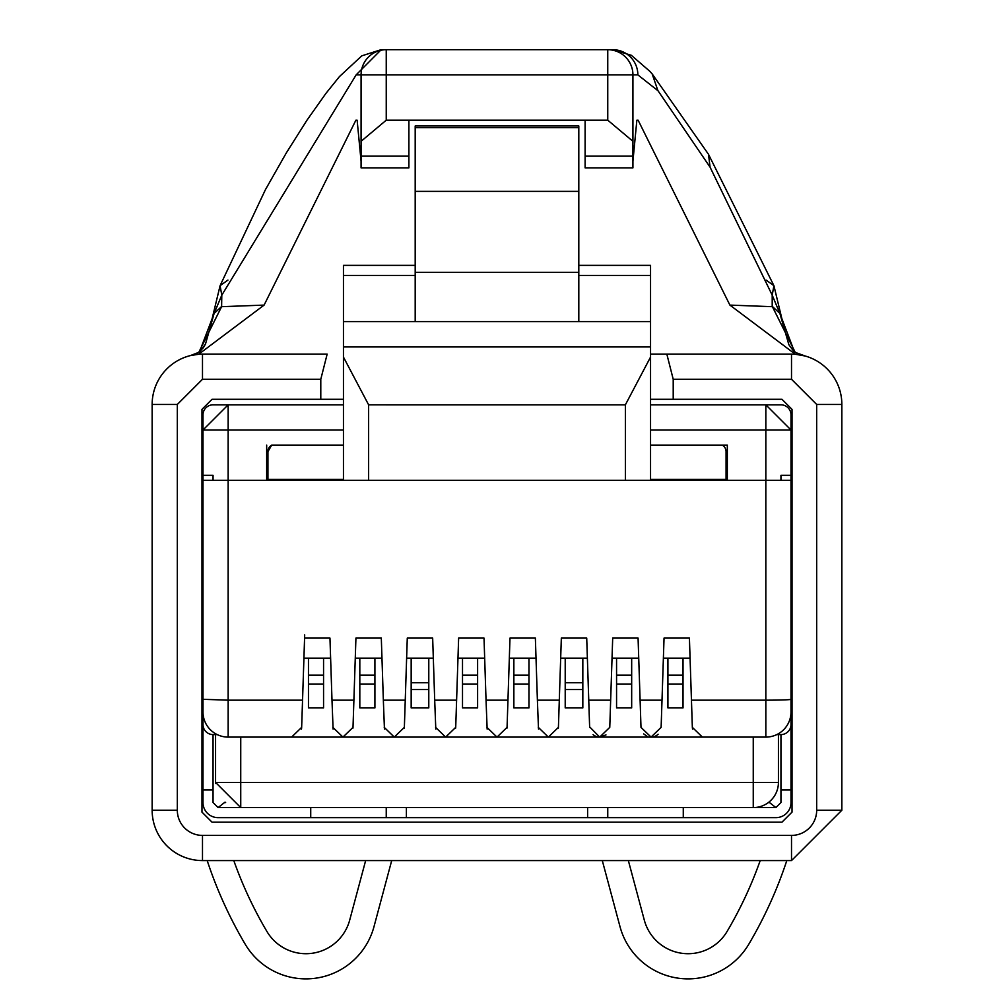 <?xml version="1.0" encoding="UTF-8"?>
<svg xmlns="http://www.w3.org/2000/svg" width="994" height="994" viewBox="0 0 994 994"><rect width="100%" height="100%" fill="white"/><g stroke="black" fill="none" stroke-linecap="round" stroke-linejoin="round"><path stroke-width="1.49" d="M727.074 931.477A402.756 402.756 0 0 0 760.199 860.58L628.357 860.58L760.199 860.58A402.756 402.756 0 0 1 727.074 931.477A45.314 45.314 0 0 1 644.311 920.133L628.357 860.58M266.926 931.477A45.314 45.314 0 0 0 349.689 920.133L365.643 860.58L233.801 860.58A402.756 402.756 0 0 0 266.926 931.477A45.314 45.314 0 0 0 349.689 920.133M786.801 860.58L791.51 860.58L786.801 860.58A427.929 427.929 0 0 1 748.743 944.3A70.487 70.487 0 0 1 620.007 926.656L602.302 860.58L391.698 860.58L602.302 860.58M207.199 860.58L202.49 860.58L207.199 860.58A427.929 427.929 0 0 0 245.257 944.3A70.487 70.487 0 0 0 373.993 926.656L391.698 860.58M616.566 684.021L616.566 707.902L631.675 707.902L631.675 684.021L616.566 684.021L616.566 658.152M616.566 675.187L631.675 675.187L631.675 658.152M631.675 675.187L631.675 684.021M589.616 726.838L599.705 737.101L609.769 727.359L612.689 638.086L638.073 638.086L640.993 727.359L651.058 737.101L661.122 727.359L664.042 638.086L689.414 638.086L692.346 727.359L702.41 737.101L765.84 737.101L765.84 700.174L691.451 700.174M612.031 658.152L638.72 658.152M605.98 734.901L599.78 737.101M323.311 737.101L240.747 737.101L240.734 782.415L753.253 782.415L753.253 737.101L342.942 737.101L702.41 737.101M646.957 736.231L643.714 733.92M597.593 736.877A10.064 10.064 0 0 1 593.07 734.616M589.641 727.359L586.721 638.086L561.337 638.086L559.299 700.174L537.394 700.174L535.368 638.086L509.984 638.086L507.959 700.174L486.041 700.174L484.016 638.086L458.632 638.086L456.606 700.174L434.701 700.174L432.663 638.086L407.279 638.086L405.254 700.174L383.349 700.174L381.311 638.086L355.927 638.086L353.901 700.174L331.996 700.174L329.958 638.086L304.586 638.086L302.549 700.174L304.686 634.905M658.103 734.231A10.064 10.064 0 0 1 651.058 737.101M607.756 807.588L607.756 817.652L218.096 817.652A15.109 15.109 -90 0 1 202.987 802.556L202.987 711.928A25.173 25.173 -179.8 0 0 228.16 737.101L342.942 737.101L353.007 727.359L353.901 700.174M558.429 726.838L558.367 728.093M765.84 737.101A25.173 25.173 145 0 0 791.013 711.928L791.013 480.351L228.16 480.351M202.987 475.318L213.051 475.318L213.051 480.351L228.148 480.351L202.987 480.351L202.987 430.004L228.16 404.831L228.16 430.004L343.452 430.004L343.452 445.101L271.722 445.101A7.554 7.554 -1.4 0 0 267.933 451.649L271.722 445.101M228.16 737.101L228.16 700.174L302.549 700.174L301.654 727.359L291.59 737.101M303.928 658.152L330.617 658.152M333.089 729.087L331.996 700.174M332.878 727.359L342.942 737.101M353.032 726.838L352.957 728.093M355.28 658.152L381.969 658.152M384.442 729.087L383.349 700.174M384.231 727.359L394.295 737.101L404.359 727.359L405.254 700.174M404.384 726.838L404.309 728.093M406.621 658.152L433.322 658.152M435.794 729.087L434.701 700.174M435.583 727.359L445.647 737.101L455.712 727.359L456.606 700.174M455.724 726.838L455.662 728.093M457.973 658.152L484.674 658.152M487.147 729.087L486.041 700.174M486.936 727.359L497 737.101L507.064 727.359L507.959 700.174M507.077 726.838L507.015 728.093M509.326 658.152L536.027 658.152M538.499 729.087L537.394 700.174M538.288 727.359L548.353 737.101L558.417 727.359L559.299 700.174M560.678 658.152L587.379 658.152M663.383 658.152L690.072 658.152M791.013 699.304A25.173 0.882 180 0 1 765.84 700.174L765.827 480.351L780.949 480.351L780.949 475.318L791.013 475.318L791.013 430.004L650.548 430.004M692.545 729.087L692.346 727.359M301.654 727.359A10.064 10.064 0 0 1 301.443 729.149M650.548 480.351L650.548 357.07L625.375 404.831L368.612 404.819L343.452 357.07L343.452 480.351L343.452 479.344L267.933 479.344L267.933 451.649M343.452 357.07L343.452 346.931L650.548 346.931L650.548 265.373L578.806 265.373M650.548 346.931L650.548 357.07M343.452 346.931L343.452 265.373L415.194 265.373M228.16 404.831L343.452 404.831L343.452 430.004M267.933 480.351L267.933 479.344M266.678 480.351L266.678 445.101M726.067 480.351L726.067 479.344L650.548 479.344M726.067 479.344L726.067 451.649A7.554 7.554 0 0 0 722.278 445.101L727.322 445.101L727.322 480.351M727.322 445.101L650.548 445.101M215.574 734.591L215.574 782.415L240.747 807.588A25.173 25.173 0 0 1 239.703 807.563M607.756 817.652L775.904 817.652A15.109 15.109 -90 0 0 791.013 802.556L791.013 789.969L780.949 789.969L780.949 802.556L775.904 807.588L753.253 807.588A25.173 25.173 0 0 0 778.426 782.415L778.426 734.591M778.426 782.415L753.253 782.415L753.253 807.588L218.096 807.588L213.051 802.556L213.051 734.591A10.064 10.064 -90 0 1 202.987 724.514M565.213 689.538L582.832 689.538L582.832 707.902L565.213 707.902L565.213 658.152M582.832 689.538L582.832 658.152M578.806 321.584L578.806 272.368L415.194 272.368L415.194 321.584L650.548 321.584M415.194 321.584L343.452 321.584M650.548 275.425L578.806 275.425M791.013 430.004L765.84 404.831L650.548 404.831L780.949 404.831A10.064 10.064 90 0 1 791.013 414.896L791.013 480.351M415.194 275.425L343.452 275.425M308.463 675.187L323.559 675.187L323.559 684.021L308.463 684.021L308.463 658.152M308.463 684.021L308.463 707.902L323.559 707.902L323.559 684.021M374.912 684.021L359.816 684.021L359.816 707.902L374.912 707.902L374.912 658.152M359.816 684.021L359.816 658.152M411.168 689.538L428.787 689.538L428.787 707.902L411.168 707.902L411.168 658.152M428.787 689.538L428.787 658.152M477.617 684.021L462.508 684.021L462.508 707.902L477.617 707.902L477.617 658.152M462.508 684.021L462.508 658.152M528.97 684.021L513.861 684.021L513.861 707.902L528.97 707.902L528.97 658.152M513.861 684.021L513.861 658.152M683.027 684.021L667.918 684.021L667.918 707.902L683.027 707.902L683.027 658.152M667.918 684.021L667.918 658.152M215.599 783.458A25.173 25.173 0 0 1 215.574 782.415L240.734 782.415L240.747 807.588M323.559 675.187L323.559 658.152M565.213 682.729L582.832 682.729M578.806 272.368L578.806 125.965L578.806 127.642L415.194 127.642L415.194 125.965L415.194 272.368M727.322 470.932L726.067 470.932M267.933 470.932L266.678 470.932M359.816 675.187L374.912 675.187M411.168 682.729L428.787 682.729M462.508 675.187L477.617 675.187M513.861 675.187L528.97 675.187M667.918 675.187L683.027 675.187M683.276 817.652L683.276 807.588M587.616 817.652L587.616 807.588M406.384 807.588L406.384 817.652M386.244 817.652L386.244 807.588M310.724 807.588L310.724 817.652M578.806 191.37L415.194 191.37M225.066 802.108L218.096 807.588M775.904 807.588L768.934 802.108M791.013 789.969L791.013 485.383M780.949 789.969L780.949 734.591A10.064 10.064 -18.9 0 0 791.013 724.514M202.987 789.969L213.051 789.969M202.987 480.351L202.987 699.304L228.148 700.174L228.148 430.004L202.987 430.004L202.987 414.896A10.064 10.064 90 0 1 213.051 404.831L343.452 404.831M780.949 734.591L776.811 734.591M789.857 719.482L791.013 719.482M217.189 734.591L213.051 734.591M202.987 719.482L204.143 719.482M152.144 810.234L177.317 810.234A25.173 25.173 0 0 0 202.49 835.407L202.49 860.58A50.346 50.346 0 0 1 152.144 810.234A50.346 50.346 0 0 0 202.49 860.58A50.346 50.346 0 0 1 152.144 810.234L152.144 404.459A50.346 50.346 0 0 1 188.798 356.014M233.801 860.58L365.643 860.58M650.548 399.29L781.955 399.29L792.019 409.366L792.019 812.123L781.955 822.187L212.045 822.187L201.981 812.123L201.981 409.366L212.045 399.29L320.789 399.29L320.789 379.286L327.163 354.112L202.49 354.112A50.346 50.346 0 0 0 152.144 404.459A50.346 50.346 0 0 1 188.748 356.026M198.962 352.274L190.363 355.603L198.663 354.262L264.106 305.096L221.612 306.686L198.75 352.385L190.363 355.603L198.663 354.249M795.113 352.311L803.612 355.591M637.85 74.873A25.173 25.049 -90 0 0 612.801 49.7L386.244 49.7A25.173 25.173 0 0 0 361.071 74.873L361.071 141.31L386.244 120.187L607.756 120.187L632.929 141.31L632.929 156.083L632.929 74.873L637.85 74.873L658.065 90.814L710.076 167.178L772.201 295.156L779.88 313.445L772.201 306.301L795.25 352.385L805.19 356.014L795.337 354.249L729.894 305.096L638.111 120.187L636.868 120.187L638.111 120.187M386.244 49.7L381.199 49.7L386.244 49.7L386.244 74.873L607.756 74.873L607.756 120.187M202.49 860.58L791.51 860.58L791.51 835.407L202.49 835.407M673.211 399.29L673.211 379.286L791.51 379.286L816.683 404.459L816.683 810.234L841.856 810.234L791.51 860.58M221.612 306.686L221.799 295.156L356.15 74.873L381.199 49.7M199.434 352.013L214.12 313.445L221.799 306.301M198.75 352.385L203.397 347.664L205.51 343.974L209.162 331.039M355.889 120.187L357.132 120.187L355.889 120.187L264.106 305.096M177.317 810.234L177.317 404.459L202.49 379.286L202.49 354.112L327.163 354.112M816.683 404.459L841.856 404.459A50.346 50.346 0 0 0 791.51 354.112L650.548 354.112L666.837 354.112L673.211 379.286M320.789 399.29L343.452 399.29M201.981 812.123L201.981 409.366M841.856 404.459L841.856 810.234M209.175 330.99L220.084 285.688L221.799 295.156L214.12 313.445L205.51 343.974L200.303 351.28M357.132 120.187L361.071 161.152M632.929 161.152L636.868 120.187M772.388 306.686L729.894 305.096M220.084 285.688L227.937 280.072M408.894 120.187L408.894 167.862L361.071 167.862L361.071 141.31M585.106 156.083L632.929 156.083L632.929 167.862L585.106 167.862L585.106 120.187M772.201 306.301L772.201 295.156L773.916 285.688L766.063 280.072M793.721 351.304L788.863 344.707L779.88 313.445L794.579 352.025M607.756 49.7A25.173 25.173 0 0 1 632.929 74.873L607.756 74.873L607.756 49.7M610.651 700.174L588.746 700.174M662.004 700.174L640.099 700.174M625.375 480.351L625.375 404.831M368.612 480.351L368.612 404.819M202.987 699.304L202.987 711.928M765.84 480.351L765.84 404.831M224.495 802.556L225.638 802.556M768.362 802.556L769.505 802.556M152.144 404.459L177.317 404.459M791.51 835.407A25.173 25.173 0 0 0 816.683 810.234M202.49 379.286L320.789 379.286M791.51 354.112L791.51 379.286M386.244 120.187L386.244 74.873L356.15 74.873M657.916 90.64L652.139 73.867L649.753 71.245L631.314 55.291L612.925 49.7M710.076 167.178L708.498 154.306L773.904 285.663M361.071 156.083L408.894 156.083M578.806 125.965L415.194 125.965M220.084 285.663L265.46 189.605L286.409 152.765L307.059 120.063L325.883 93.448L339.476 76.563L361.816 55.838L381.037 49.7L361.816 55.838L339.476 76.563L325.883 93.448L307.059 120.063L286.409 152.765L265.46 189.605L220.084 285.663M708.474 154.269L652.139 73.867L708.474 154.269M793.684 351.267L795.25 352.385L793.684 351.267M803.637 355.591L795.337 354.249M784.825 330.99L773.916 285.688"/></g></svg>

